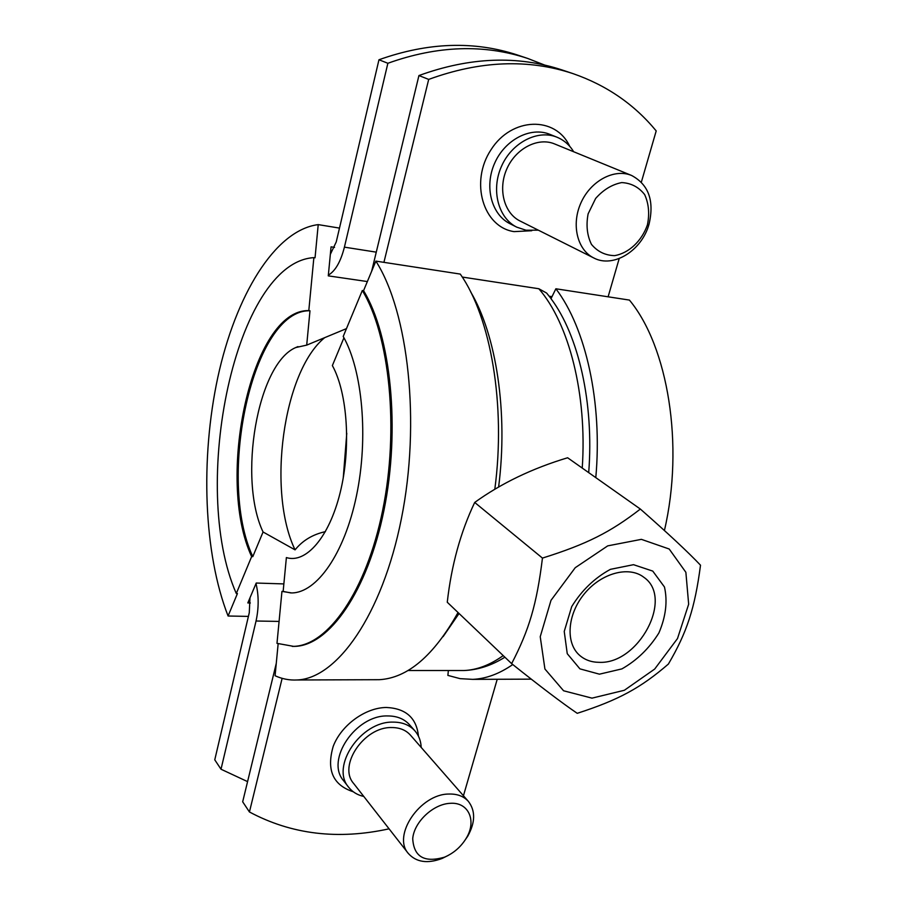 <?xml version="1.0" encoding="UTF-8"?>
<svg xmlns="http://www.w3.org/2000/svg" width="907" height="907" viewBox="0 0 907 907"><rect width="100%" height="100%" fill="white"/><g stroke="black" fill="none" stroke-linecap="round" stroke-linejoin="round"><path stroke-width="1.36" d="M248.405 616.397L228.076 616.012L237.43 593.541L236.296 593.518L251.647 556.592L252.804 556.637L263.064 531.99L295.07 549.869C302.621 540.493 312.745 534.416 325.432 531.638M283.868 583.915L256.228 583.042L247.826 602.928L250.332 602.985M334.547 247.384L331.066 246.84L328.277 275.864L367.358 281.555M295.07 549.869C266.907 491.639 282.961 371.575 324.661 337.676M263.064 531.99C237.827 479.043 257.259 363.911 295.705 347.562L306.702 345.125L309.979 310.784L308.799 310.625L313.867 257.633L315.046 257.803L318.221 224.619L339.49 228.099M346.463 328.617L306.702 345.125M252.804 556.637C216.41 478.817 252.736 309.083 309.979 310.784M251.647 556.592C215.299 478.737 251.613 308.936 308.799 310.625M236.296 593.518C189.166 486.685 235.31 262.327 313.867 257.633M228.076 616.012C203.576 553.179 200.277 458.863 217.827 377.312C235.446 296.113 274.594 230.14 318.221 224.619M249.981 597.838L249.278 612.69L214.766 759.828L221.013 769.227L247.577 781.619M256.012 583.564C258.858 595.525 258.869 608.007 256.046 621.012L221.013 769.227M374.16 679.706L379.262 679.694C407.549 678.096 433.807 655.704 458.035 612.508M494.814 489.213C506.061 404.93 490.789 317.416 460.291 274.084L375.872 261.114L363.56 290.682L362.312 290.501L343.209 336.452C362.562 370.26 368.65 437.832 356.462 495.846C344.365 553.984 316.69 592.872 291.646 592.94L281.952 591.387L276.986 643.346L293.596 646.362C327.767 645.614 366.179 591.749 382.675 510.29C399.284 428.988 389.681 335.284 362.312 290.501M448.364 670.534L447.877 675.398L460.11 678.651L472.774 679.366C486.073 678.753 499.394 673.81 512.761 664.536M664.412 530.538C684.377 445.076 667.949 346.406 629.424 300.081L555.878 288.777L551.003 298.675C578.496 335.182 594.153 403.162 588.7 472.626M595.797 477.626C602.599 402.323 585.775 327.892 555.878 288.777M278.143 643.8L275.082 675.738C282.1 678.958 289.412 680.375 296.997 679.978C336.894 678.64 382.187 615.218 401.393 518.713C420.746 422.39 408.49 312.223 375.872 261.114M343.946 337.778L332.37 365.578C347.619 393.162 351.236 448.307 340.102 492.886C329.06 537.59 305.829 563.814 286.385 557.567L283.143 591.421L281.952 591.387M292.258 646.396L294.809 646.374C329.014 645.625 367.448 591.795 383.944 510.369C400.577 429.102 390.94 335.443 363.56 290.682M283.143 591.421L290.954 592.951M371.655 271.25L418.932 75.553C469.86 57.05 517.636 55.214 562.261 70.02L573.077 73.648C528.191 58.74 480.064 60.667 428.694 79.408L418.932 75.553M649.049 224.142C654.469 200.844 648.664 184.631 631.623 175.482C614.47 168.214 590.854 180.708 581.058 202.601C571.047 224.38 577.192 249.89 593.734 257.939C613.2 268.472 641.861 250.729 649.049 224.142M593.734 257.939L520.062 221.013C504.099 213.236 497.728 189.189 506.854 168.849C515.754 148.419 538.032 136.934 554.585 143.93L631.623 175.482M647.405 224.913C641.725 241.103 628.88 253.155 614.606 255.638C605.241 255.4 597.532 251.647 591.455 244.368C587.078 235.401 585.967 225.242 588.121 213.859L595.627 198.474C603.257 189.801 611.953 184.506 621.714 182.579C631.181 183.101 638.845 187.125 644.684 194.642C648.777 203.724 649.684 213.814 647.405 224.913M408.286 853.419L353.639 783.467C337.767 765.78 364.047 726.79 391.473 727.55C399.511 727.493 405.826 730.01 410.418 735.101L468.397 801.403C463.715 796.221 457.185 793.772 448.806 794.044C420.213 793.988 392.028 835.449 408.286 853.419C416.222 862.262 427.492 863.94 442.106 858.464L448.364 855.358M463.783 841.945L467.774 836.152C475.359 822.366 475.563 810.79 468.397 801.403M450.235 803.319C468.715 801.867 477.014 821.039 466.107 838.442C460.858 846.968 453.693 853.192 444.589 857.138C424.431 863.033 413.796 856.866 412.719 838.646C414.068 821.991 433.274 803.953 450.235 803.319M544.654 65.066L527.772 58.467C484.009 43.944 437.367 45.543 387.867 63.275L344.411 247.146C340.669 261.76 335.318 271.08 328.357 275.104M387.867 63.275L378.967 59.76L336.248 241.92L330.352 254.334M378.967 59.76C428.059 42.244 474.361 40.702 517.874 55.146L527.772 58.467M567.623 457.763C532.171 468.443 501.197 483.34 474.701 502.444C460.563 532.114 451.414 565.378 447.264 602.237L511.639 663.641C529.155 629.855 536.763 604.345 542.454 558.088C586.874 544.166 610.502 532.16 640.353 509.054L567.623 457.763M640.353 509.054C668.074 533.418 688.118 552.125 700.51 565.197C694.841 608.506 686.928 632.372 668.391 664.06C640.761 687.857 618.789 699.909 577.237 713.321C562.374 703.22 540.504 686.656 511.639 663.641M591.988 698.141L624.367 690.272L654.684 669.06L677.495 638.551L688.662 604.209L685.873 572.306L669.207 549.018L641.385 539.348L607.724 545.867L575.242 567.691L551.003 600.332L540.232 636.703L544.914 669.003L563.587 690.771L591.988 698.141M542.454 558.088L474.701 502.444M599.085 662.325C591.409 662.257 584.936 659.945 579.652 655.376C565.322 643.04 567.226 614.436 584.357 593.802C601.296 573.009 629.005 565.617 643.868 577.306C674.15 597.894 638.551 664.536 599.085 662.325M599.436 674.173L621.907 668.89C636.975 660.319 649.31 648.335 658.913 632.927C665.851 616.658 667.699 601.352 664.468 586.999L652.757 571.093L633.505 564.687L610.434 569.335C594.607 577.963 581.704 590.378 571.716 606.59L564.233 631.442L567.249 653.686L579.913 668.856L599.436 674.173M462.253 277.054L538.837 288.743L546.626 293.063L551.048 298.596M282.134 678.334L249.436 811.969L242.679 801.799L276.261 663.402M573.678 151.752C569.539 144.95 563.961 140.097 556.966 137.206C537.681 129.202 511.809 142.603 501.458 166.389C490.868 190.073 498.238 217.997 516.707 227.135L525.992 230.219L538.327 230.174M573.077 73.648C606.647 85.303 634.356 104.396 656.203 130.914L641.362 182.114M619.198 258.563L608.109 296.804M383.922 262.35L428.694 79.408M249.436 811.969C291.43 834.44 337.982 840.063 389.08 828.828M497.217 679.275L463.443 795.745M363.786 796.448C357.437 795.042 352.392 791.981 348.662 787.253C330.239 766.585 360.997 721.144 392.946 722.119C402.255 722.063 409.567 724.976 414.907 730.849C418.807 735.362 420.905 740.883 421.188 747.413M279.084 621.42L256.046 621.012M376.076 252.123L344.411 247.146M503.204 655.602C490.075 665.001 476.969 669.99 463.885 670.534L458.772 670.534M538.837 288.743C568.984 323.493 587.294 394.296 582.237 468.069M443.115 636.635L459.055 613.495M516.707 227.135L509.915 223.678C491.515 214.574 484.123 186.808 494.621 163.283C504.882 139.655 530.606 126.356 549.823 134.338L556.966 137.206M569.721 146.322C555.685 115.847 511.741 116.901 491.016 149.734C469.588 182.001 483.238 227.135 514.031 231.625L531.751 230.729M549.245 296.249L552 296.668M348.662 787.253L343.594 780.712C325.216 760.077 355.771 714.897 387.584 715.94C396.858 715.918 404.148 718.832 409.465 724.693L414.907 730.849M418.444 736.144C416.585 717.97 405.894 708.401 386.382 707.471C365.419 707.607 341.315 725.078 333.243 746.257C326.282 769.964 332.937 785.133 353.231 791.754M498.623 486.98C508.26 412.436 496.299 334.932 470.608 291.782M346.769 433.24L343.254 477.842M295.705 347.562L297.972 346.599M531.287 679.15L472.774 679.366M379.262 679.694L296.997 679.978M294.809 646.374L293.596 646.362M466.107 838.442L467.774 836.152M444.589 857.138L442.106 858.464M504.882 657.201C491.594 665.523 477.921 669.967 463.885 670.534L407.901 670.534"/></g></svg>

